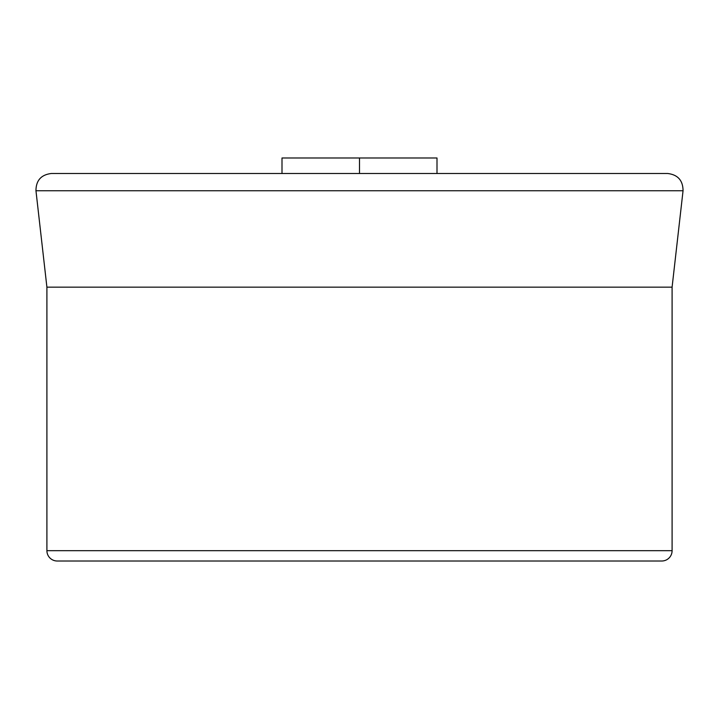 <?xml version="1.0" encoding="UTF-8"?>
<svg xmlns="http://www.w3.org/2000/svg" width="719" height="719" viewBox="0 0 719 719"><rect width="100%" height="100%" fill="white"/><g stroke="black" fill="none" stroke-linecap="round" stroke-linejoin="round"><path stroke-width="1.08" d="M46.906 287.16L46.906 550.673A10.336 10.336 0 0 0 57.241 561.009L661.759 561.009A10.336 10.336 0 0 0 672.094 550.673L672.094 287.16L683.05 190.76C682.978 180.469 677.846 174.717 667.645 173.495L51.355 173.495C41.154 174.717 36.022 180.469 35.959 190.742L46.906 287.16L672.094 287.16M646.264 561.009L569.394 561.009M236.066 173.495A15.53 6.219 90 0 1 236.156 173.495L282.001 173.495L282.001 157.991L436.999 157.991L436.999 173.495M359.5 173.495L359.5 157.991M46.906 550.673L672.094 550.673M682.978 190.751L35.995 190.751"/></g></svg>
